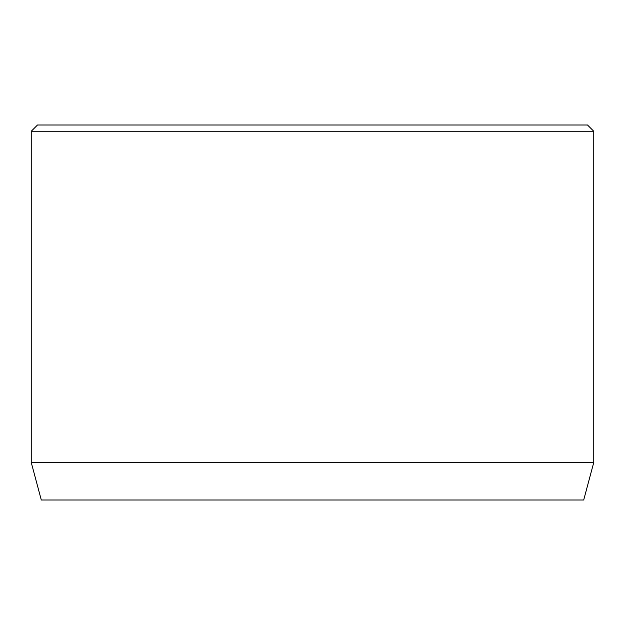 <?xml version="1.0" encoding="UTF-8"?>
<svg xmlns="http://www.w3.org/2000/svg" width="625" height="625" viewBox="0 0 625 625"><rect width="100%" height="100%" fill="white"/><g stroke="black" fill="none" stroke-linecap="round" stroke-linejoin="round"><path stroke-width="0.94" d="M593.75 462.5L31.25 462.5L41.297 500L583.703 500L593.75 462.5L593.75 131.25L31.25 131.25L37.5 125L587.5 125L593.75 131.25M31.25 462.5L31.25 131.25"/></g></svg>
